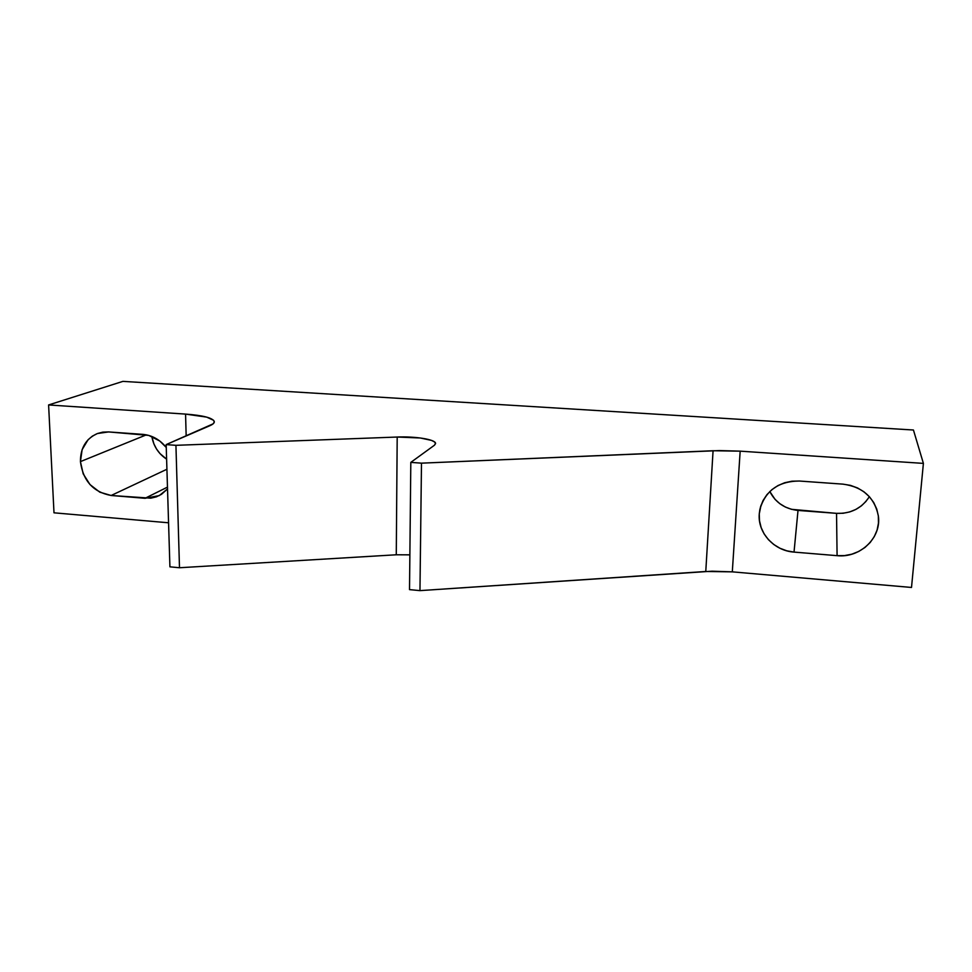 <?xml version="1.0" encoding="UTF-8"?>
<svg xmlns="http://www.w3.org/2000/svg" width="972" height="972" viewBox="0 0 972 972"><rect width="100%" height="100%" fill="white"/><g stroke="black" fill="none" stroke-linecap="round" stroke-linejoin="round"><path stroke-width="1.46" d="M151.839 436.464C153.576 446.221 158.497 453.778 166.613 459.161L160.016 453.62L156.541 449.04L153.904 443.9L151.839 436.464M80.433 461.615L146.383 434.836L80.433 461.615L83.203 473.862L89.995 484.578L99.8 492.172L111.148 495.489C93.276 492.148 83.045 480.848 80.433 461.615C80.409 447.922 86.083 438.554 97.467 433.512L108.597 431.933L102.813 432.127L97.334 433.561L92.34 436.149L88.039 439.794L82.122 449.659L80.433 461.615M166.917 469.257L111.148 495.489L150.818 498.174L156.383 496.838L161.474 494.323L167.524 488.952L159.214 495.623L145.022 498.296L167.463 487.13L145.022 498.296L111.148 495.489L166.917 469.257M769.8 491.528C775.595 502.67 784.999 508.976 798.012 510.434L794.027 552.096C774.016 550.808 757.565 532.729 759.266 513.896L761.015 505.246L759.266 513.896L759.509 520.834L761.161 527.614L764.162 533.956L768.415 539.654L773.736 544.478L779.933 548.244L786.785 550.82L794.027 552.096L837.086 555.668L844.559 555.595L851.873 554.174L858.762 551.44L864.946 547.491L870.207 542.473L874.302 536.58L877.096 530.032L878.469 523.082L878.348 515.998L876.744 509.061L873.719 502.548L869.381 496.704L863.914 491.771L857.523 487.944L850.451 485.368L843.003 484.141L799.385 481.031L791.949 481.201L784.708 482.732L777.965 485.575L771.962 489.609L766.92 494.663L763.044 500.556L760.456 507.056L759.266 513.896L759.861 509.486C765.341 490.69 778.511 481.201 799.385 481.031L843.003 484.141C862.735 486.875 874.508 497.409 878.324 515.768C881.786 537.662 860.159 558.232 837.086 555.668L836.54 513.35L791.524 509.328L785.4 507.056L779.848 503.703L775.073 499.389L769.8 491.528M911.505 587.452L923.4 463.389L913.437 430.013L122.909 381.376L48.6 404.947L185.567 414.096C202.771 415.372 212.333 417.79 214.229 421.338C214.642 422.784 213.233 424.217 210.001 425.639L166.163 444.605L175.932 445.322L397.196 437.036C415.421 436.246 435.383 439.453 435.565 443.341L434.472 445.2L410.816 462.38L421.483 463.158L713.071 450.741L740.166 451.154L923.4 463.389L911.505 587.452L732.305 571.852L740.166 451.154L732.305 571.852L705.769 571.487L713.071 450.741L705.769 571.487L419.965 590.624L421.483 463.158L419.965 590.624L409.516 589.627L410.816 462.38L409.516 589.627L419.965 590.624L712.099 571.196L732.305 571.852L911.505 587.452M396.272 554.781L397.196 437.036L396.272 554.781L179.492 567.745L175.932 445.322L179.492 567.745L169.918 566.834L166.163 444.605L169.918 566.834L179.492 567.745L396.272 554.781L409.868 554.842L396.272 554.781M186.162 435.954L185.567 414.096L186.162 435.954M168.569 522.79L53.995 512.815L48.6 404.947L53.995 512.815L168.569 522.79M166.248 447.448L159.773 441.009L148.716 435.395L108.597 431.933L142.811 434.363C152.045 435.225 159.858 439.587 166.248 447.448M866.113 501.273L861.423 505.817L855.895 509.413L849.747 511.916L843.21 513.252L836.54 513.35C850.877 513.86 861.812 508.307 869.357 496.668M923.4 463.389L740.166 451.154L719.535 450.571L421.483 463.158L410.816 462.38L434.472 445.2L435.578 443.572L434.557 441.944L431.519 440.401L420.378 437.995L397.196 437.036L175.932 445.322L166.163 444.605L213.099 423.853L214.29 422.055L213.573 420.281L206.72 417.134L185.567 414.096L48.6 404.947L122.909 381.376L913.437 430.013L923.4 463.389M794.027 552.096L798.012 510.434L836.54 513.35L837.086 555.668L794.027 552.096M214.229 421.338L214.253 422.249"/></g></svg>
